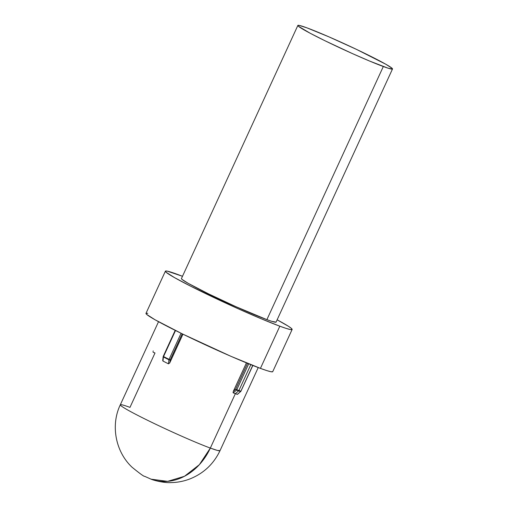 <?xml version="1.0" encoding="UTF-8"?>
<svg xmlns="http://www.w3.org/2000/svg" width="508" height="508" viewBox="0 0 508 508"><rect width="100%" height="100%" fill="white"/><g stroke="black" fill="none" stroke-linecap="round" stroke-linejoin="round"><path stroke-width="0.76" d="M181.47 278.517L181.966 279.356L188.258 283.375L208.699 293.948L235.896 306.667L266.891 319.646A52.083 2.819 24.7 0 0 276.079 322.097L392.5 68.974A52.083 2.819 -155.3 0 1 383.318 66.523L266.891 319.646L271.628 321.297L276.041 322.142M297.859 25.444L181.439 278.568A52.083 2.819 24.7 0 0 213.443 296.247A52.083 2.819 24.7 0 0 266.891 319.646L383.318 66.523A52.083 2.819 -155.3 0 1 329.87 43.123A52.083 2.819 -155.3 0 1 297.859 25.444A52.083 2.819 -155.3 0 1 307.048 27.896A52.083 2.819 -155.3 0 1 360.496 51.295A52.083 2.819 -155.3 0 1 392.5 68.974M158.528 321.704L120.307 404.806C110.388 425.412 115.646 452.006 132.156 467.316C139.986 473.691 144.145 476.688 144.628 476.307L151.149 479.209A54.877 44.939 -69.7 0 0 210.337 448.081A54.877 2.965 -155.3 0 1 154.026 423.431A54.877 2.965 -155.3 0 1 120.307 404.806A54.877 2.965 24.7 0 0 154.026 423.431A54.877 2.965 24.7 0 0 210.337 448.081A54.877 2.965 24.7 0 0 220.015 450.666L217.348 450.418L210.337 448.081L235.363 393.675A54.877 2.965 24.7 0 0 237.299 394.373L237.63 394.221L237.299 394.373A54.877 2.965 -155.3 0 1 235.363 393.675A54.877 2.965 -155.3 0 1 233.236 392.875L236.518 390.08A0.927 0.724 -69.2 0 0 236.791 389.712A57.201 3.092 24.7 0 0 238.919 390.512A57.201 3.092 -155.3 0 1 236.791 389.712L248.704 363.811L236.791 389.712A0.927 0.724 110.8 0 1 236.518 390.08L233.236 392.875A54.877 2.965 24.7 0 0 235.363 393.675L238.646 390.874A57.08 3.086 -155.3 0 1 236.518 390.08A57.08 3.086 24.7 0 0 238.646 390.874L235.363 393.675L210.337 448.081L199.371 464.674L184.468 476.288L167.64 481.362L151.073 479.184M238.919 390.512L250.806 364.655L238.919 390.512A57.201 3.092 24.7 0 0 240.862 391.217L252.724 365.423L240.862 391.217A0.927 0.794 109.6 0 1 240.582 391.579A57.08 3.086 -155.3 0 1 238.646 390.874A57.08 3.086 24.7 0 0 240.582 391.579L237.299 394.373L240.582 391.579A0.927 0.794 -70.4 0 0 240.862 391.217A57.201 3.092 -155.3 0 1 238.919 390.512M292.132 329.482A69.755 3.772 -155.3 0 0 277.127 319.818L288.353 326.231L291.427 328.428L292.087 329.54L290.316 329.533L286.175 328.409L279.832 326.2L260.426 368.383A69.755 3.772 24.7 0 0 272.726 371.665L292.132 329.482A69.755 3.772 -155.3 0 1 279.832 326.2A69.755 3.772 -155.3 0 1 208.248 294.862A69.755 3.772 -155.3 0 1 165.386 271.183A69.755 3.772 -155.3 0 1 177.686 274.466A69.755 3.772 -155.3 0 1 182.486 276.288L167.202 271.126L165.43 271.12L166.091 272.237L174.517 277.622L191.205 286.468L238.322 308.82L261.576 318.922L279.832 326.2L260.426 368.383L230.956 356.324L182.486 333.966L155.118 319.811L146.685 314.42L146.025 313.309L147.796 313.315M120.307 404.806A54.877 2.965 -155.3 0 1 129.978 407.384L155.01 352.977A54.877 2.965 24.7 0 0 153.073 352.273M272.682 371.729L270.91 371.723L266.77 370.592L260.426 368.383A69.755 3.772 24.7 0 1 188.849 337.045A69.755 3.772 24.7 0 1 145.98 313.373L165.386 271.183M162.738 360.648L162.763 360.128L162.738 360.648M175.203 330.365L163.239 356.368L163.424 356.984A57.08 3.086 24.7 0 0 168.948 359.785L168.478 363.842L169.691 362.96L182.95 334.188L169.901 362.553L168.478 363.842A54.877 2.965 -155.3 0 1 162.947 361.042A54.877 2.965 24.7 0 0 168.478 363.842L168.948 359.785A57.08 3.086 -155.3 0 1 163.424 356.984L162.947 361.042L163.424 356.984A0.927 0.413 -173.4 0 1 163.163 356.654L163.544 356.553A57.201 3.092 24.7 0 0 169.081 359.359L181.077 333.273L169.081 359.359A57.201 3.092 -155.3 0 1 163.544 356.553L175.514 330.517L163.398 356.476M233.464 391.052L246.424 362.877L233.299 391.446L235.642 389.198L233.464 391.052M233.07 392.538L233.121 392.049L233.07 392.538M169.901 362.553L170.218 359.861L182.194 333.82L170.218 359.861L169.081 359.359L170.218 359.861A0.927 0.413 -173.4 0 1 168.948 359.785A0.927 0.483 -63.4 0 1 169.081 359.359A0.927 0.483 116.6 0 0 168.948 359.785L170.218 359.861L169.901 362.553M247.536 363.334L235.642 389.198L236.518 390.08L235.642 389.198L236.791 389.712L235.642 389.198L247.536 363.334M237.299 394.373L237.63 394.221M237.585 394.265L240.582 391.579M153.029 351.492L153.219 350.92M162.928 359.505L162.763 360.128M163.424 356.984A0.927 0.578 -62.8 0 1 163.544 356.553A0.927 0.578 117.2 0 0 163.424 356.984M307.048 27.896L329.051 36.906L356.489 49.384L385.68 64.167L391.973 68.186L392.468 69.025L388.055 68.174L369.684 61.093L352.317 53.55L325.12 40.824L310.242 33.287L298.387 26.232L297.898 25.4L299.218 25.406L307.048 27.896M151.149 479.209C153.276 480.206 163.671 483.076 171.171 482.6C177.711 482.473 184.048 481.216 190.189 478.822C203.759 473.291 213.703 463.906 220.015 450.666L258.235 367.563M240.754 391.566L252.851 365.474M162.744 360.261L163.163 356.654"/></g></svg>
